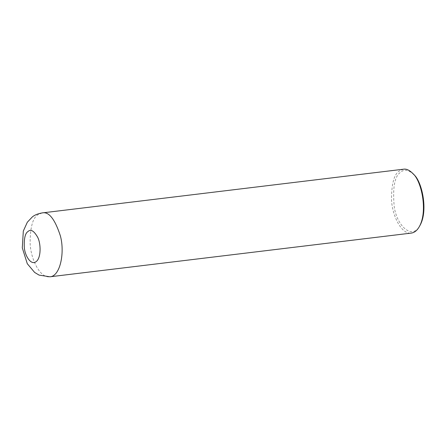 <?xml version="1.0" encoding="UTF-8"?>
<svg xmlns="http://www.w3.org/2000/svg" width="446" height="446" viewBox="0 0 446 446"><rect width="100%" height="100%" fill="white"/><g stroke="black" fill="none" stroke-linecap="round" stroke-linejoin="round"><path stroke-width="0.33" stroke-dasharray="2.23 1.67" d="M403.563 169.201L399.443 170.935C394.219 173.968 391.571 183.429 391.499 199.317C391.923 214.66 401.127 234.68 411.29 233.091M413.86 174.609C408.62 169.842 404.31 168.989 400.937 172.056C394.732 175.668 392.491 187.158 394.214 206.526C396.667 225.542 412.227 240.712 420.004 225.386M42.18 212.909L38.066 214.643C32.837 217.676 30.189 227.137 30.122 243.025C30.545 258.368 39.75 278.388 49.907 276.799"/><path stroke-width="0.67" d="M411.29 233.091C414.451 232.667 417.138 230.498 419.335 226.585C428.16 210.947 421.247 180.496 412.929 173.6C409.506 170.166 406.384 168.7 403.563 169.201L42.18 212.909C48.815 211.41 54.864 219.019 60.338 235.744C64.977 252.352 60.338 276.297 49.907 276.799L411.29 233.091M419.335 226.585L420.004 225.386C428.455 210.4 421.832 181.215 413.86 174.609L412.929 173.6M28.109 231.435C25.216 233.107 23.945 238.42 24.296 247.379C24.937 256.071 31.159 265.704 36.093 261.646C41.166 258.123 41.071 243.839 37.67 237.244C33.963 230.827 30.774 228.893 28.109 231.435M42.18 212.909C37.798 213.723 34.52 215.061 32.346 216.923L27.334 222.208L23.32 231.056L22.3 247.876L27.29 263.72L34.649 272.445L39.081 275.104L49.907 276.799"/></g></svg>
